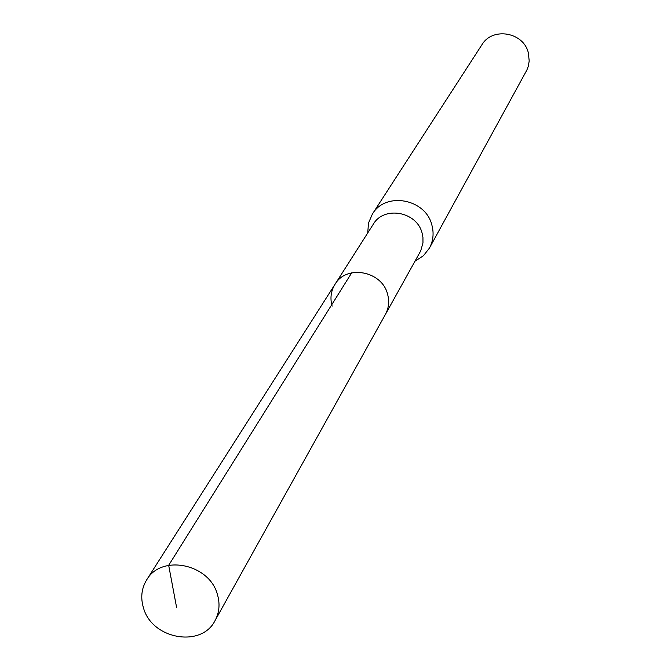 <?xml version="1.0" encoding="UTF-8"?>
<svg xmlns="http://www.w3.org/2000/svg" width="671" height="671" viewBox="0 0 671 671"><rect width="100%" height="100%" fill="white"/><g stroke="black" fill="none" stroke-linecap="round" stroke-linejoin="round"><path stroke-width="1.01" d="M217.303 594.103C220.18 603.598 219.425 612.43 215.047 620.608C201.543 647.993 152.233 639.312 143.577 608.228C140.398 597.953 141.438 588.501 146.681 579.861C161.216 554.103 209.058 563.632 217.303 594.103M332.128 306.169C329.939 298.343 330.895 291.063 334.98 284.353L373.261 224.282C383.921 205.561 416.943 211.482 422.101 233.131L422.94 237.316L422.973 242.944L420.683 250.946L385.414 314.414C388.828 308.056 389.532 301.271 387.536 294.049C381.891 270.858 346.345 264.366 334.98 284.353C346.345 264.366 381.891 270.858 387.536 294.049C389.532 301.271 388.828 308.056 385.414 314.414L215.047 620.608M367.733 232.954L368.488 223.082L372.38 214.074C385.506 191.386 425.615 198.683 431.872 225.037C434.07 233.181 433.256 240.872 429.44 248.094L423.367 255.794L415.047 261.162M429.44 248.094L526.861 70.069L528.287 66.303L529.201 61.002L528.362 52.925C523.716 32.091 492.413 26.681 481.879 44.814L372.38 214.074M176.59 607.414L168.673 565.317L351.696 272.837M334.98 284.353L146.681 579.861"/></g></svg>
